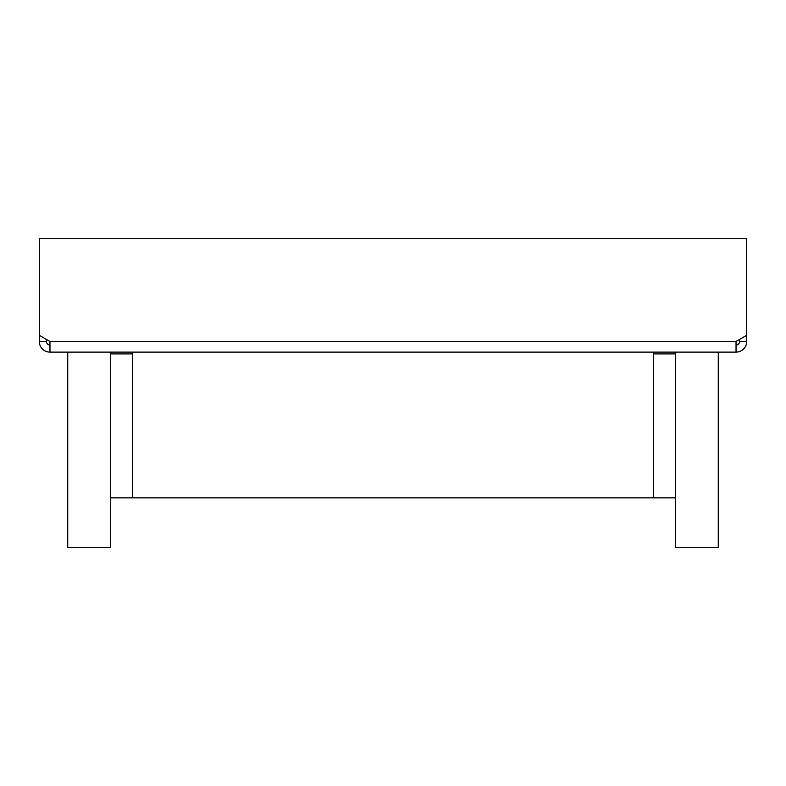 <?xml version="1.0" encoding="UTF-8"?>
<svg xmlns="http://www.w3.org/2000/svg" width="786" height="786" viewBox="0 0 786 786"><rect width="100%" height="100%" fill="white"/><g stroke="black" fill="none" stroke-linecap="round" stroke-linejoin="round"><path stroke-width="1.18" d="M736.04 352.118L49.96 352.118A10.66 10.66 0 0 1 39.3 341.458L39.3 238.364L746.7 238.364L746.7 335.298L736.04 341.458L736.04 352.118A10.66 10.66 0 0 0 746.7 341.458L746.7 335.298M739.587 339.405L739.587 341.458L746.7 341.458M736.04 345.015A3.557 3.557 0 0 0 739.587 341.458M46.413 339.405L46.413 341.458A3.557 3.557 0 0 0 49.96 345.015M46.413 341.458L39.3 341.458M39.3 335.298L49.96 341.458L49.96 352.118M110.394 497.862L675.606 497.862M653.372 497.862L653.372 352.118M675.606 353.897L653.372 353.897M132.628 352.118L132.628 497.862M132.628 353.897L110.394 353.897M675.606 352.118L675.606 547.636L718.266 547.636L718.266 352.118M67.734 352.118L67.734 547.636L110.394 547.636L110.394 352.118M49.96 341.458L736.04 341.458"/></g></svg>
